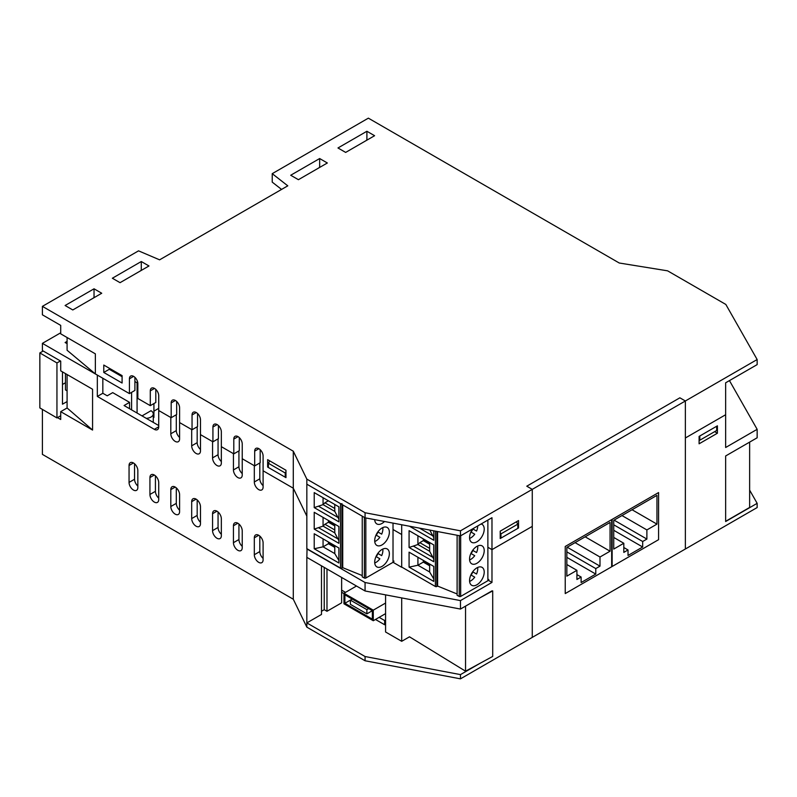 <?xml version="1.0" encoding="UTF-8"?>
<svg xmlns="http://www.w3.org/2000/svg" width="797" height="797" viewBox="0 0 797 797"><rect width="100%" height="100%" fill="white"/><g stroke="black" fill="none" stroke-linecap="round" stroke-linejoin="round"><path stroke-width="1.2" d="M134.912 377.34L134.912 390.43L129.423 393.608L95.361 373.942L67.087 350.252L67.087 337.529M103.779 365.056L122.09 375.626L122.09 383.028L103.779 372.458L103.779 365.056M109.279 368.234L109.279 369.29L122.09 376.692M103.779 372.458L109.279 369.29M267.643 459.66L285.964 470.24L285.964 477.642L267.643 467.062L267.643 459.66M267.643 467.062L268.38 466.643M366.899 131.266L374.59 135.709L345.659 152.416L337.968 147.973L366.899 131.266L366.899 139.724L366.172 140.571M319.657 158.543L327.348 162.986L298.417 179.694L290.716 175.25L319.657 158.543L319.657 167.001L318.92 167.848M95.361 373.942L95.361 353.848L60.711 333.843L60.711 325.385L42.4 314.815L42.4 306.357L138.539 250.846L159.599 259.832L287.787 185.831L272.225 173.666L272.225 182.124L281.56 189.417M141.288 261.526L148.979 265.969L120.048 282.676L112.357 278.233L141.288 261.526L141.288 269.984L140.551 270.831M94.036 288.803L101.727 293.246L72.796 309.953L65.105 305.51L94.036 288.803L94.036 297.261L93.309 298.108M129.423 393.608L129.423 378.804A5.958 3.437 60 0 1 130.658 376.074A5.958 3.437 60 0 1 135.241 377.668A5.958 3.437 60 0 1 137.841 383.666L137.841 398.47L150.294 405.653L150.294 390.859A5.958 3.437 60 0 1 151.53 388.129A5.958 3.437 60 0 1 156.122 389.723A5.958 3.437 60 0 1 158.723 395.72L158.723 410.525L170.807 417.498L170.807 433.777A6.217 3.587 60 0 0 173.517 440.034A6.217 3.587 60 0 0 178.309 441.697A6.217 3.587 60 0 0 179.594 438.858L179.594 422.569L191.688 429.553L191.688 445.832A6.217 3.587 60 0 0 194.398 452.088A6.217 3.587 60 0 0 199.19 453.752A6.217 3.587 60 0 0 200.475 450.913L200.475 434.624L212.56 441.608L212.56 457.886A6.217 3.587 60 0 0 215.27 464.143A6.217 3.587 60 0 0 220.062 465.807A6.217 3.587 60 0 0 221.347 462.967L221.347 446.679L233.441 453.662L233.441 469.941A6.217 3.587 60 0 0 236.151 476.198A6.217 3.587 60 0 0 240.943 477.861A6.217 3.587 60 0 0 242.228 475.012L242.228 458.733L254.313 465.707L254.313 481.996A6.217 3.587 60 0 0 257.023 488.252A6.217 3.587 60 0 0 261.815 489.916A6.217 3.587 60 0 0 263.1 487.067L263.1 470.788L293.286 488.212L263.1 470.788L263.1 455.984A5.958 3.437 60 0 0 260.499 449.986A5.958 3.437 60 0 0 255.917 448.392A5.958 3.437 60 0 0 254.681 451.122L258.895 448.691M176.665 401.449L176.665 414.54L171.176 417.708L158.723 410.525L158.723 426.803A6.217 3.587 60 0 1 157.437 429.653A6.217 3.587 60 0 1 154.329 429.344L97.334 396.438L97.334 375.078L42.4 343.358L42.4 350.55L60.711 361.121L60.711 370.854L92.572 389.245L92.572 430.061L60.711 411.66L60.711 419.491L57.474 417.618M171.176 417.708L171.176 402.903A5.958 3.437 60 0 1 172.411 400.184A5.958 3.437 60 0 1 176.994 401.778A5.958 3.437 60 0 1 179.594 407.775L179.594 422.569L192.047 429.762L192.047 414.958A5.958 3.437 60 0 1 193.282 412.238A5.958 3.437 60 0 1 197.875 413.832A5.958 3.437 60 0 1 200.475 419.82L200.475 434.624L212.929 441.817L212.929 427.013A5.958 3.437 60 0 1 214.164 424.283A5.958 3.437 60 0 1 218.747 425.887A5.958 3.437 60 0 1 221.347 431.874L221.347 446.679L233.8 453.872L233.8 439.067A5.958 3.437 60 0 1 235.035 436.338A5.958 3.437 60 0 1 239.628 437.932A5.958 3.437 60 0 1 242.228 443.929L242.228 458.733L254.681 465.926L254.681 451.122M42.4 409.409L42.4 454.38L293.286 599.224L293.286 488.212L306.835 516.127L293.286 488.212L293.286 451.202L42.4 306.357M155.794 389.394L155.794 402.485L150.294 405.653M197.546 413.504L197.546 426.594L192.047 429.762M218.418 425.558L218.418 438.649L212.929 441.817M239.299 437.603L239.299 450.694L233.8 453.872M260.171 449.657L260.171 462.748L254.681 465.926M293.286 599.224L306.835 627.139L365.066 660.763L460.477 678.845L532.266 637.391L532.266 526.379L491.978 549.641L487.874 547.27L491.978 549.641L532.266 526.379L532.266 489.368L460.477 530.822L365.066 512.74L306.835 479.117L293.286 451.202M757.15 429.324L725.649 447.506L725.649 414.729L685.36 437.991L685.36 400.981L679.871 397.813L526.777 486.2L532.266 489.368L532.266 637.391L757.15 507.559L757.15 503.335L725.649 521.517L725.649 455.964L757.15 437.782L757.15 429.324L729.454 380.607M699.826 440.213L699.826 435.979L716.682 426.256L716.682 430.48L699.099 440.631M518.528 520.561L518.528 527.963L500.217 538.533L500.217 531.141L518.528 520.561M517.801 527.544L518.528 527.963M393.051 562.303L401.698 567.295L401.698 534.518L393.021 529.507L401.698 534.518L401.698 524.755L401.698 567.046L435.391 586.492A1.036 0.598 0 0 0 436.856 586.492L437.593 586.074L437.593 531.559M307.054 548.774L306.835 557.362L365.066 590.976L365.066 582.517L306.835 548.894L306.835 484.187L365.066 517.811L460.477 535.893L491.978 517.711L491.978 582.418L488.382 580.336M725.649 414.729L725.649 382.799L757.15 364.618L757.15 359.537L532.266 489.368L526.777 486.2L679.871 397.813L685.36 400.981L685.36 549.003L685.36 437.991L725.649 414.729M365.066 517.811L365.066 512.74M341.993 503.644A1.036 0.598 0 0 1 340.528 503.644L306.835 484.187L306.835 479.117M460.477 535.893L460.477 530.822M272.225 173.666L368.363 118.155L619.249 263.01L667.597 270.831L725.838 304.454L757.15 359.537M65.464 373.594L65.464 389.902L67.087 390.859M60.711 415.775L56.946 417.927L39.85 407.915L39.85 352.932L43.207 351.019M62.475 384.463L65.464 382.769M67.087 401.578L62.475 404.199L62.475 371.87M56.946 417.927L56.946 362.944L39.85 352.932M56.946 362.944L60.423 360.961M102.833 378.256L102.833 393.27L107.226 395.8L112.716 392.632L129.562 402.355L124.073 405.534L158.723 425.538M97.334 396.438L102.833 393.27M176.296 414.749L176.296 430.609A6.217 3.587 -120 0 0 179.594 437.423M197.178 426.803L197.178 442.664A6.217 3.587 -120 0 0 200.475 449.478M218.059 438.858L218.059 454.718A6.217 3.587 -120 0 0 221.347 461.533M238.931 450.913L238.931 466.773A6.217 3.587 -120 0 0 242.228 473.587M259.812 462.957L259.812 478.818A6.217 3.587 -120 0 0 263.1 485.642M134.544 463.754L134.544 479.246A6.217 3.587 -120 0 0 137.841 486.06M155.425 475.809L155.425 491.301A6.217 3.587 -120 0 0 158.723 498.115M176.296 487.864L176.296 503.355A6.217 3.587 -120 0 0 179.594 510.17M197.178 499.918L197.178 515.4A6.217 3.587 -120 0 0 200.475 522.224M218.059 511.973L218.059 527.455A6.217 3.587 -120 0 0 221.347 534.279M238.931 524.028L238.931 539.509A6.217 3.587 -120 0 0 242.228 546.324M259.812 536.072L259.812 551.564A6.217 3.587 -120 0 0 263.1 558.378M129.054 482.414L129.054 465.498A6.217 3.587 60 0 1 130.339 462.658A6.217 3.587 60 0 1 135.131 464.322A6.217 3.587 60 0 1 137.841 470.579L137.841 487.495A6.217 3.587 60 0 1 136.556 490.334A6.217 3.587 60 0 1 131.764 488.671A6.217 3.587 60 0 1 129.054 482.414L134.544 479.246M149.936 494.469L149.936 477.552A6.217 3.587 60 0 1 151.221 474.713A6.217 3.587 60 0 1 156.013 476.377A6.217 3.587 60 0 1 158.723 482.633L158.723 499.55A6.217 3.587 60 0 1 157.437 502.389A6.217 3.587 60 0 1 152.645 500.725A6.217 3.587 60 0 1 149.936 494.469L155.425 491.301M170.807 506.523L170.807 489.607A6.217 3.587 60 0 1 172.092 486.758A6.217 3.587 60 0 1 176.884 488.431A6.217 3.587 60 0 1 179.594 494.678L179.594 511.594A6.217 3.587 60 0 1 178.309 514.444A6.217 3.587 60 0 1 173.517 512.78A6.217 3.587 60 0 1 170.807 506.523L176.296 503.355M191.688 518.578L191.688 501.662A6.217 3.587 60 0 1 192.974 498.812A6.217 3.587 60 0 1 197.766 500.476A6.217 3.587 60 0 1 200.475 506.733L200.475 523.649A6.217 3.587 60 0 1 199.19 526.498A6.217 3.587 60 0 1 194.398 524.834A6.217 3.587 60 0 1 191.688 518.578L197.178 515.4M212.56 530.633L212.56 513.716A6.217 3.587 60 0 1 213.845 510.867A6.217 3.587 60 0 1 218.637 512.531A6.217 3.587 60 0 1 221.347 518.787L221.347 535.704A6.217 3.587 60 0 1 220.062 538.553A6.217 3.587 60 0 1 215.27 536.889A6.217 3.587 60 0 1 212.56 530.633L218.059 527.455M233.441 542.687L233.441 525.771A6.217 3.587 60 0 1 234.726 522.922A6.217 3.587 60 0 1 239.518 524.585A6.217 3.587 60 0 1 242.228 530.842L242.228 547.758A6.217 3.587 60 0 1 240.943 550.607A6.217 3.587 60 0 1 236.151 548.934A6.217 3.587 60 0 1 233.441 542.687L238.931 539.509M254.313 554.732L254.313 537.816A6.217 3.587 60 0 1 255.598 534.976A6.217 3.587 60 0 1 260.39 536.64A6.217 3.587 60 0 1 263.1 542.896L263.1 559.813A6.217 3.587 60 0 1 261.815 562.652A6.217 3.587 60 0 1 257.023 560.988A6.217 3.587 60 0 1 254.313 554.732L259.812 551.564M60.711 332.787L42.4 343.358M67.087 343.656L65.105 342.521L67.087 341.375M365.066 590.976L460.477 609.057L460.477 600.599L491.978 582.418M365.066 582.517L460.477 600.599M460.477 609.057L491.978 590.876M385.579 594.861L385.579 632.001L401.698 641.306L409.489 636.813L465.548 671.194L492.705 656.429L492.705 590.876L480.282 597.63M306.835 557.362L306.835 627.139M321.49 565.82L321.49 614.447L306.835 622.905L365.066 656.529L365.066 660.763M324.23 567.404L324.23 609.695L321.49 611.279M326.979 568.988L326.979 611.279L324.23 609.695M341.634 577.446L341.634 602.821L326.979 611.279M500.217 537.686L500.954 538.114L517.801 528.391L517.801 524.157L516.426 521.776M500.954 538.114L500.954 533.88L517.801 524.157M500.217 532.615L500.954 533.88M67.087 374.53L67.087 407.984L60.711 411.66M269.755 460.875L268.38 463.256L268.38 467.49L285.226 477.214L285.964 476.795M285.226 477.214L285.226 472.99L285.964 471.714M268.38 463.256L285.226 472.99M131.585 409.867L131.585 392.353M158.723 408.363L153.921 411.132M137.722 382.43L137.074 382.799L134.912 381.554M153.273 417.857L153.921 417.479L153.921 403.561M137.074 413.035L137.074 382.799M153.273 422.39A7.771 4.483 180 0 0 153.273 422.34L153.273 413.882A7.771 4.483 180 0 0 150.992 410.714L142.025 415.895M153.273 413.882A7.771 4.483 180 0 1 146.269 418.345M345.49 592.36L341.634 590.139M129.562 408.702L129.562 402.355M92.572 430.061L67.087 407.984M699.099 443.799L699.099 436.407L717.41 425.827L717.41 433.229L699.099 443.799M714.66 431.645L717.41 433.229M749.638 490.125L757.15 503.335M401.698 597.919L401.698 641.306M343.975 593.606L341.634 592.251M480.282 663.174L460.477 674.611L365.066 656.529M460.477 674.611L460.477 678.845M565.232 546.463L611.668 519.654L611.668 566.767L565.232 593.576L565.232 546.463L565.232 593.576L611.668 566.767L611.668 519.654L565.232 546.463M612.126 519.385L658.571 492.576L658.571 539.689L612.126 566.498L612.126 519.385L612.126 566.498L658.571 539.689L658.571 492.576L612.126 519.385M362.246 516.187L362.246 576.918L364.388 578.044A1.036 0.598 0 0 0 365.823 578.024L393.021 562.323A3.108 1.793 0 0 0 393.927 561.058M314.217 492.606L338.884 506.842L338.884 521.846L314.217 507.599L314.217 492.606M329.181 542.398A1.554 0.897 60 0 0 330.277 544.251L334.78 546.852M362.246 575.564L342.73 567.673L342.73 504.919M340.528 503.644L340.528 568.102A1.036 0.598 0 0 0 341.993 568.102L342.73 567.673M340.528 568.102L306.835 548.645L306.835 484.187M314.217 507.599L323.064 504.64L334.78 511.405L334.78 504.471M334.78 511.405L338.884 519.186M334.78 508.466L324.927 502.777L328.384 500.785M323.064 497.707L323.064 504.64L324.927 502.777M374.71 519.644A10.361 5.978 120 0 0 376.851 523.928A10.361 5.978 120 0 0 384.503 521.497M314.217 548.764L338.884 563.001L338.884 547.997L314.217 533.761L314.217 548.764L323.064 546.822L323.064 538.862M338.884 560.46L334.78 553.596L334.78 545.636M314.217 529.088L314.217 512.282L338.884 526.518L338.884 543.325L314.217 529.088L323.064 526.13L323.064 517.383M334.78 529.955L324.927 524.267L323.064 526.13L334.78 532.894L338.884 540.665M337.838 538.862L318.84 527.893M334.78 532.894L334.78 524.147M324.927 524.267L328.444 522.234L328.444 520.491M334.78 525.89L328.444 522.234M337.838 517.383L318.84 506.414M334.78 547.38L328.444 543.713L323.064 546.822L334.78 553.596M374.7 540.675A10.361 5.978 120 0 0 376.851 545.417A10.361 5.978 120 0 0 387.212 539.43A10.361 5.978 120 0 0 387.212 527.475A10.361 5.978 120 0 0 379.223 530.244A10.361 5.978 120 0 0 374.7 540.675M374.7 562.154A10.361 5.978 -60 0 1 379.223 551.733A10.361 5.978 -60 0 1 387.212 548.954A10.361 5.978 -60 0 1 387.212 560.919A10.361 5.978 -60 0 1 376.851 566.896A10.361 5.978 -60 0 1 374.7 562.154M328.444 541.97L328.444 543.713M375.367 519.764A9.793 5.659 -60 0 1 374.739 520.033M382.779 527.594A9.793 5.659 -60 0 1 381.673 534.149L377.838 531.928L381.673 534.149M378.017 532.037A9.793 5.659 -60 0 1 376.204 535.176M376.025 535.066L379.86 537.288A9.793 5.659 -60 0 1 374.739 541.512M382.779 549.083A9.793 5.659 -60 0 1 381.673 555.629L377.838 553.417L381.673 555.629M378.017 553.516A9.793 5.659 -60 0 1 376.204 556.655M376.025 556.555L379.86 558.777A9.793 5.659 -60 0 1 374.739 563.001M329.181 520.909A1.554 0.897 60 0 0 330.277 522.762L334.78 525.362M457.109 535.255L457.109 595.309L459.251 596.445A1.036 0.598 0 0 0 460.676 596.425L487.874 580.724A3.108 1.793 0 0 0 488.79 579.459M424.044 560.789A1.554 0.897 60 0 0 425.14 562.642L429.643 565.242M457.109 593.964L437.593 586.074M429.782 530.075L433.747 537.577M433.747 530.822L433.747 540.236L409.479 526.229M477.742 525.93A9.793 5.659 -60 0 1 476.536 531.061L472.701 528.839A10.361 5.978 120 0 0 471.714 542.329A10.361 5.978 120 0 0 479.694 539.549A10.361 5.978 120 0 0 484.217 529.128A10.361 5.978 120 0 0 482.065 524.386A10.361 5.978 120 0 0 481.079 523.998M409.08 567.155L433.747 581.392L433.747 566.398L409.08 552.162L409.08 567.155L417.917 565.222L417.917 557.262M433.747 578.861L429.643 571.987L429.643 564.027M409.08 547.489L409.08 530.672L433.747 544.909L433.747 561.726L409.08 547.489L417.917 544.52L417.917 535.773M429.643 548.346L419.79 542.657L417.917 544.52L429.643 551.295L433.747 559.066M432.701 557.262L413.703 546.294M429.643 551.295L429.643 542.548M419.79 542.657L423.307 540.635L423.307 538.882M429.643 544.291L423.307 540.635M432.701 535.783L419.431 528.112M429.643 565.77L423.307 562.114L417.917 565.222L429.643 571.987M469.563 559.066A10.361 5.978 120 0 0 471.714 563.808A10.361 5.978 120 0 0 482.065 557.83A10.361 5.978 120 0 0 482.065 545.865A10.361 5.978 120 0 0 474.085 548.645A10.361 5.978 120 0 0 469.563 559.066M469.563 580.555A10.361 5.978 -60 0 1 474.085 570.124A10.361 5.978 -60 0 1 482.065 567.354A10.361 5.978 -60 0 1 482.065 579.319A10.361 5.978 -60 0 1 471.714 585.297A10.361 5.978 -60 0 1 469.563 580.555M423.307 560.371L423.307 562.114M472.88 528.949A9.793 5.659 -60 0 1 471.067 532.087M470.888 531.978L474.723 534.199A9.793 5.659 -60 0 1 469.602 538.423M476.536 531.061L472.701 528.839M477.642 545.995A9.793 5.659 -60 0 1 476.536 552.54L472.701 550.328L476.536 552.54M472.88 550.428A9.793 5.659 -60 0 1 471.067 553.566M470.888 553.467L474.723 555.688A9.793 5.659 -60 0 1 469.602 559.912M477.642 567.474A9.793 5.659 -60 0 1 476.536 574.029L472.701 571.808L476.536 574.029M472.88 571.917A9.793 5.659 -60 0 1 471.067 575.055M470.888 574.946L474.723 577.167A9.793 5.659 -60 0 1 469.602 581.402M424.044 539.31A1.554 0.897 60 0 0 425.14 541.163L429.643 543.763M465.548 671.194L465.548 606.138M749.638 442.116L749.638 507.45L725.649 521.308M344.892 603.289L344.892 594.831L372.358 610.691L372.358 619.149L344.892 603.289L350.381 600.111L350.381 604.345L366.869 613.859L366.869 609.635L350.381 600.111L352.214 599.055M368.692 608.569L366.869 609.635M372.358 610.691L366.869 613.859M385.579 613.63L373.275 620.733L343.975 603.817L343.975 593.247L373.275 610.163L385.579 603.05M356.478 586.024L343.975 593.247M373.275 620.733L373.275 610.163M385.579 624.2L384.632 624.748L384.632 620.524L385.579 619.966M384.632 624.748L375.467 619.468M379.133 617.346L384.632 620.524M566.846 547.4L610.064 522.443L610.064 551.205L599.992 557.013L599.992 566.149L595.777 568.58L595.777 574.079L581.123 582.537L581.123 577.038L576.918 579.469L576.918 570.333L566.846 576.151L566.846 547.4M585.157 536.819L610.064 551.205M575.085 542.637L599.992 557.013M567.175 547.2L599.992 566.149M566.846 551.883L595.777 568.58M566.846 557.372L595.777 574.079M576.918 574.607L581.123 577.038M566.846 564.525L576.918 570.333M613.74 520.321L656.957 495.365L656.957 524.127L646.885 529.935L646.885 539.071L642.681 541.502L642.681 547.001L628.026 555.459L628.026 549.96L623.812 552.401L623.812 543.265L613.74 549.073L613.74 520.321M632.051 509.741L656.957 524.127M621.979 515.559L646.885 529.935M614.069 520.132L646.885 539.071M613.74 524.805L642.681 541.502M613.74 530.294L642.681 547.001M623.812 547.529L628.026 549.96M613.74 537.447L623.812 543.265M150.294 390.859L154.508 388.428M171.176 402.903L175.39 400.473M192.047 414.958L196.261 412.527M212.929 427.013L217.143 424.582M233.8 439.067L238.014 436.636M129.423 378.804L133.637 376.373M154.329 429.344L158.723 426.803M176.296 430.609L170.807 433.777M197.178 442.664L191.688 445.832M218.059 454.718L212.56 457.886M238.931 466.773L233.441 469.941M259.812 478.818L254.313 481.996M133.448 462.967L129.054 465.498M154.329 475.012L149.936 477.552M175.201 487.067L170.807 489.607M196.082 499.121L191.688 501.662M216.953 511.176L212.56 513.716M237.835 523.231L233.441 525.771M258.706 535.285L254.313 537.816M393.021 562.323L393.021 523.111M364.388 578.044L364.388 517.422M330.277 544.251L331.333 543.644M341.993 568.102L341.993 504.491M365.823 517.96L365.823 578.024M330.277 522.762L331.333 522.155M487.874 580.724L487.874 520.072M459.251 596.445L459.251 535.664M425.14 562.642L426.186 562.034M436.856 586.492L436.856 531.42M435.391 531.141L435.391 586.492M460.676 535.783L460.676 596.425M425.14 541.163L426.186 540.555"/></g></svg>
